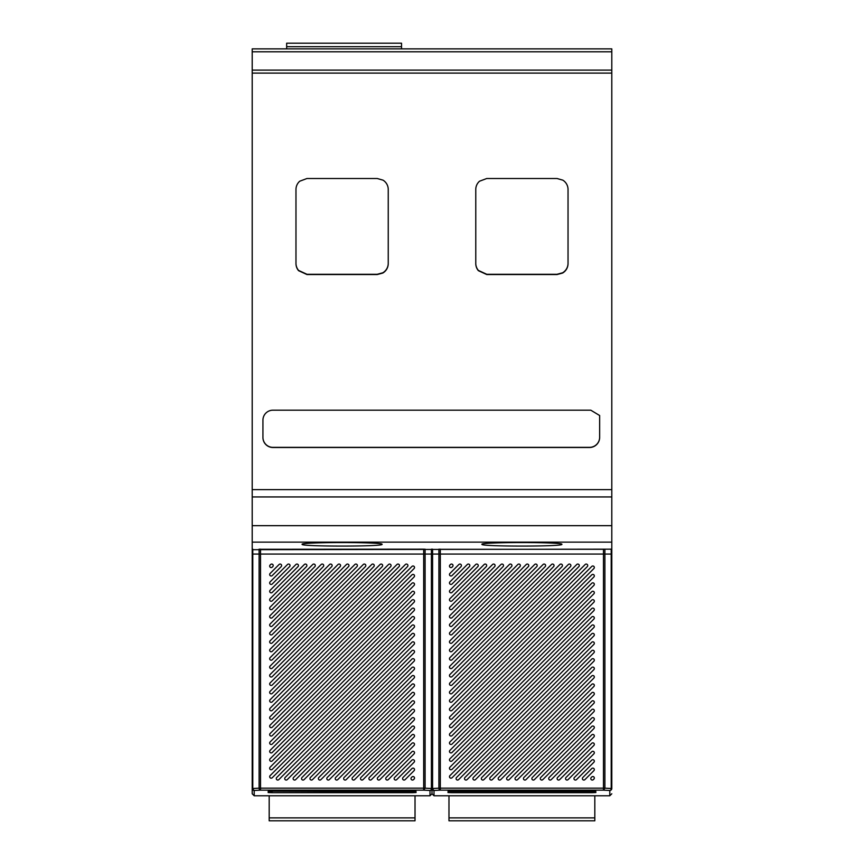 <?xml version="1.0" encoding="UTF-8"?>
<svg xmlns="http://www.w3.org/2000/svg" width="864" height="864" viewBox="0 0 864 864"><rect width="100%" height="100%" fill="white"/><g stroke="black" fill="none" stroke-linecap="round" stroke-linejoin="round"><path stroke-width="1.3" d="M326.797 778.561A1.501 1.501 -0 0 0 329.357 779.62L414.083 694.894A1.501 1.501 -0 0 0 413.597 692.453A1.501 1.501 -0 0 0 411.966 692.777L327.229 777.503A1.501 1.501 -0 0 0 326.797 778.561A1.501 1.501 180 0 1 327.229 777.503L411.966 692.777A1.501 1.501 180 0 1 414.515 693.835M414.083 770.666A1.501 1.501 -0 0 0 413.597 768.226A1.501 1.501 -0 0 0 411.966 768.55L403.002 777.503A1.501 1.501 -0 0 0 403.499 779.944A1.501 1.501 -0 0 0 405.13 779.62L414.083 770.666M414.083 762.242A1.501 1.501 -0 0 0 413.597 759.802A1.501 1.501 -0 0 0 411.966 760.126L394.589 777.503A1.501 1.501 -0 0 0 395.075 779.944A1.501 1.501 -0 0 0 396.706 779.62L414.083 762.242M414.083 753.829A1.501 1.501 -0 0 0 413.597 751.388A1.501 1.501 -0 0 0 411.966 751.712L386.165 777.503A1.501 1.501 -0 0 0 386.651 779.944A1.501 1.501 -0 0 0 388.292 779.62L414.083 753.829M414.083 745.405A1.501 1.501 -0 0 0 413.597 742.964A1.501 1.501 -0 0 0 411.966 743.288L377.752 777.503A1.501 1.501 -0 0 0 378.238 779.944A1.501 1.501 -0 0 0 379.868 779.62L414.083 745.405M414.083 736.992A1.501 1.501 -0 0 0 413.597 734.54A1.501 1.501 -0 0 0 411.966 734.864L369.328 777.503A1.501 1.501 -0 0 0 369.814 779.944A1.501 1.501 -0 0 0 371.444 779.62L414.083 736.992M414.083 728.568A1.501 1.501 -0 0 0 413.597 726.127A1.501 1.501 -0 0 0 411.966 726.451L360.914 777.503A1.501 1.501 -0 0 0 361.4 779.944A1.501 1.501 -0 0 0 363.031 779.62L414.083 728.568M414.083 720.155A1.501 1.501 -0 0 0 413.597 717.703A1.501 1.501 -0 0 0 411.966 718.027L352.49 777.503A1.501 1.501 -0 0 0 352.976 779.944A1.501 1.501 -0 0 0 354.607 779.62L414.083 720.155M414.083 711.731A1.501 1.501 -0 0 0 413.597 709.29A1.501 1.501 -0 0 0 411.966 709.614L344.077 777.503A1.501 1.501 -0 0 0 344.563 779.944A1.501 1.501 -0 0 0 346.194 779.62L414.083 711.731M414.083 703.307A1.501 1.501 -0 0 0 413.597 700.866A1.501 1.501 -0 0 0 411.966 701.19L335.653 777.503A1.501 1.501 -0 0 0 336.139 779.944A1.501 1.501 -0 0 0 337.77 779.62L414.083 703.307M414.083 686.47A1.501 1.501 -0 0 0 413.597 684.029A1.501 1.501 -0 0 0 411.966 684.353L318.816 777.503A1.501 1.501 -0 0 0 319.302 779.944A1.501 1.501 -0 0 0 320.933 779.62L414.083 686.47M414.083 678.056A1.501 1.501 -0 0 0 413.597 675.605A1.501 1.501 -0 0 0 411.966 675.929L310.392 777.503A1.501 1.501 -0 0 0 310.878 779.944A1.501 1.501 -0 0 0 312.509 779.62L414.083 678.056M414.083 669.632A1.501 1.501 -0 0 0 413.597 667.192A1.501 1.501 -0 0 0 411.966 667.516L301.979 777.503A1.501 1.501 -0 0 0 302.465 779.944A1.501 1.501 -0 0 0 304.096 779.62L414.083 669.632M414.083 661.219A1.501 1.501 -0 0 0 413.597 658.768A1.501 1.501 -0 0 0 411.966 659.092L293.555 777.503A1.501 1.501 -0 0 0 294.041 779.944A1.501 1.501 -0 0 0 295.672 779.62L414.083 661.219M414.083 652.795A1.501 1.501 -0 0 0 413.597 650.354A1.501 1.501 -0 0 0 411.966 650.678L285.142 777.503A1.501 1.501 -0 0 0 285.628 779.944A1.501 1.501 -0 0 0 287.258 779.62L414.083 652.795M414.083 644.371A1.501 1.501 -0 0 0 413.597 641.93A1.501 1.501 -0 0 0 411.966 642.254L276.718 777.503A1.501 1.501 -0 0 0 277.204 779.944A1.501 1.501 -0 0 0 278.834 779.62L414.083 644.371M272.236 567.151L272.776 566.622A1.501 1.501 -0 0 0 272.29 564.181A1.501 1.501 -0 0 0 270.659 564.505L270.119 565.034A1.501 1.501 -0 0 0 270.605 567.475A1.501 1.501 -0 0 0 272.236 567.151M272.236 575.575L281.189 566.622A1.501 1.501 -0 0 0 280.703 564.181A1.501 1.501 -0 0 0 279.072 564.505L270.119 573.458A1.501 1.501 -0 0 0 270.605 575.899A1.501 1.501 -0 0 0 272.236 575.575M272.236 583.988L289.613 566.622A1.501 1.501 -0 0 0 289.127 564.181A1.501 1.501 -0 0 0 287.496 564.505L270.119 581.872A1.501 1.501 -0 0 0 270.605 584.323A1.501 1.501 -0 0 0 272.236 583.988M272.236 592.412L298.026 566.622A1.501 1.501 -0 0 0 297.54 564.181A1.501 1.501 -0 0 0 295.909 564.505L270.119 590.296A1.501 1.501 -0 0 0 270.605 592.736A1.501 1.501 -0 0 0 272.236 592.412M272.236 600.836L306.45 566.622A1.501 1.501 -0 0 0 305.964 564.181A1.501 1.501 -0 0 0 304.333 564.505L270.119 598.709A1.501 1.501 -0 0 0 270.605 601.16A1.501 1.501 -0 0 0 272.236 600.836M272.236 609.25L314.874 566.622A1.501 1.501 -0 0 0 314.388 564.181A1.501 1.501 -0 0 0 312.746 564.505L270.119 607.133A1.501 1.501 -0 0 0 270.605 609.574A1.501 1.501 -0 0 0 272.236 609.25M272.236 617.674L323.287 566.622A1.501 1.501 -0 0 0 322.801 564.181A1.501 1.501 -0 0 0 321.17 564.505L270.119 615.557A1.501 1.501 -0 0 0 270.605 617.998A1.501 1.501 -0 0 0 272.236 617.674M272.236 626.087L331.711 566.622A1.501 1.501 -0 0 0 331.225 564.181A1.501 1.501 -0 0 0 329.594 564.505L270.119 623.97A1.501 1.501 -0 0 0 270.605 626.411A1.501 1.501 -0 0 0 272.236 626.087M272.236 634.511L340.124 566.622A1.501 1.501 -0 0 0 339.638 564.181A1.501 1.501 -0 0 0 338.008 564.505L270.119 632.394A1.501 1.501 -0 0 0 270.605 634.835A1.501 1.501 -0 0 0 272.236 634.511M272.236 642.924L348.548 566.622A1.501 1.501 -0 0 0 348.062 564.181A1.501 1.501 -0 0 0 346.432 564.505L270.119 640.807A1.501 1.501 -0 0 0 270.605 643.259A1.501 1.501 -0 0 0 272.236 642.924M272.236 651.348L356.962 566.622A1.501 1.501 -0 0 0 356.476 564.181A1.501 1.501 -0 0 0 354.845 564.505L270.119 649.231A1.501 1.501 -0 0 0 270.605 651.672A1.501 1.501 -0 0 0 272.236 651.348M272.236 659.772L365.386 566.622A1.501 1.501 -0 0 0 364.9 564.181A1.501 1.501 -0 0 0 363.269 564.505L270.119 657.644A1.501 1.501 -0 0 0 270.605 660.096A1.501 1.501 -0 0 0 272.236 659.772M272.236 668.185L373.81 566.622A1.501 1.501 -0 0 0 373.324 564.181A1.501 1.501 -0 0 0 371.682 564.505L270.119 666.068A1.501 1.501 -0 0 0 270.605 668.509A1.501 1.501 -0 0 0 272.236 668.185M272.236 676.609L382.223 566.622A1.501 1.501 -0 0 0 381.737 564.181A1.501 1.501 -0 0 0 380.106 564.505L270.119 674.492A1.501 1.501 -0 0 0 270.605 676.933A1.501 1.501 -0 0 0 272.236 676.609M272.236 685.022L390.647 566.622A1.501 1.501 -0 0 0 390.161 564.181A1.501 1.501 -0 0 0 388.53 564.505L270.119 682.906A1.501 1.501 -0 0 0 270.605 685.346A1.501 1.501 -0 0 0 272.236 685.022M272.236 693.446L399.06 566.622A1.501 1.501 -0 0 0 398.574 564.181A1.501 1.501 -0 0 0 396.943 564.505L270.119 691.33A1.501 1.501 -0 0 0 270.605 693.77A1.501 1.501 -0 0 0 272.236 693.446M272.236 701.86L407.484 566.622A1.501 1.501 -0 0 0 406.998 564.181A1.501 1.501 -0 0 0 405.367 564.505L270.119 699.743A1.501 1.501 -0 0 0 270.605 702.194A1.501 1.501 -0 0 0 272.236 701.86M414.083 635.904A1.501 1.501 -0 0 0 413.597 633.452A1.501 1.501 -0 0 0 411.966 633.776L270.119 775.624A1.501 1.501 -0 0 0 270.605 778.064A1.501 1.501 -0 0 0 272.236 777.74L414.083 635.904M414.083 627.48A1.501 1.501 -0 0 0 413.597 625.039A1.501 1.501 -0 0 0 411.966 625.363L270.119 767.2A1.501 1.501 -0 0 0 270.605 769.651A1.501 1.501 -0 0 0 272.236 769.327L414.083 627.48M414.083 619.056A1.501 1.501 -0 0 0 413.597 616.615A1.501 1.501 -0 0 0 411.966 616.939L270.119 758.786A1.501 1.501 -0 0 0 270.605 761.227A1.501 1.501 -0 0 0 272.236 760.903L414.083 619.056M414.083 610.643A1.501 1.501 -0 0 0 413.597 608.202A1.501 1.501 -0 0 0 411.966 608.526L270.119 750.362A1.501 1.501 -0 0 0 270.605 752.814A1.501 1.501 -0 0 0 272.236 752.479L414.083 610.643M414.083 602.219A1.501 1.501 -0 0 0 413.597 599.778A1.501 1.501 -0 0 0 411.966 600.102L270.119 741.949A1.501 1.501 -0 0 0 270.605 744.39A1.501 1.501 -0 0 0 272.236 744.066L414.083 602.219M414.083 593.806A1.501 1.501 -0 0 0 413.597 591.354A1.501 1.501 -0 0 0 411.966 591.689L270.119 733.525A1.501 1.501 -0 0 0 270.605 735.966A1.501 1.501 -0 0 0 272.236 735.642L414.083 593.806M414.083 585.382A1.501 1.501 -0 0 0 413.597 582.941A1.501 1.501 -0 0 0 411.966 583.265L270.119 725.112A1.501 1.501 -0 0 0 270.605 727.553A1.501 1.501 -0 0 0 272.236 727.229L414.083 585.382M414.083 576.968A1.501 1.501 -0 0 0 413.597 574.517A1.501 1.501 -0 0 0 411.966 574.841L270.119 716.688A1.501 1.501 -0 0 0 270.605 719.129A1.501 1.501 -0 0 0 272.236 718.805L414.083 576.968M414.083 568.544A1.501 1.501 -0 0 0 413.597 566.104A1.501 1.501 -0 0 0 411.966 566.428L270.119 708.264A1.501 1.501 -0 0 0 270.605 710.716A1.501 1.501 -0 0 0 272.236 710.392L414.083 568.544M414.083 779.09A1.501 1.501 -0 0 0 413.597 776.639A1.501 1.501 -0 0 0 411.966 776.963L411.426 777.503A1.501 1.501 -0 0 0 411.912 779.944A1.501 1.501 -0 0 0 413.543 779.62L414.083 779.09M260.518 549.169L260.518 788.152L423.684 788.152L423.684 554.072L259.103 554.072L259.103 788.152L260.518 788.152L260.518 790.15L254.2 790.484L252.202 788.486L252.202 793.778L254.2 795.776L254.2 790.484A1.998 1.998 180 0 1 252.202 788.486L252.202 525.668L611.798 525.668L611.798 542.138L252.202 542.138M432.583 549.169L432.583 554.072L432 554.072L432 549.169L432 554.072L431.417 554.072L431.417 788.486L425.099 788.152L423.684 790.15L430.002 790.484A1.998 1.998 180 0 0 432 788.486L432 793.778L430.002 795.776L430.002 790.484A1.998 1.415 93 0 0 431.417 788.486L432 788.486L432 554.072L432 788.486L433.998 790.484L440.316 790.15L440.316 788.152L603.482 788.152L603.482 554.072L440.316 554.072L440.316 788.152L438.901 788.152L438.901 549.169M416.038 792.536L415.044 791.284L412.074 791.737L412.074 792.698L416.038 792.536L416.027 791.402A0.994 0.994 177.5 0 1 415.638 791.327M268.153 792.536L272.128 792.698L272.128 791.737L269.158 791.284L268.153 792.536L268.164 791.402L272.192 791.208L416.016 791.402M432 787.871L432 788.486A1.998 1.998 180 0 0 433.998 790.484L433.998 795.776L432 793.778M402.57 778.561A1.501 1.501 180 0 1 403.002 777.503L411.966 768.55A1.501 1.501 180 0 1 414.515 769.608M394.146 778.561A1.501 1.501 180 0 1 394.589 777.503L411.966 760.126A1.501 1.501 180 0 1 414.515 761.184M385.733 778.561A1.501 1.501 180 0 1 386.165 777.503L411.966 751.712A1.501 1.501 180 0 1 414.515 752.771M377.309 778.561A1.501 1.501 180 0 1 377.752 777.503L411.966 743.288A1.501 1.501 180 0 1 414.515 744.347M368.896 778.561A1.501 1.501 180 0 1 369.328 777.503L411.966 734.875A1.501 1.501 180 0 1 414.515 735.934M360.472 778.561A1.501 1.501 180 0 1 360.914 777.503L411.966 726.451A1.501 1.501 180 0 1 414.515 727.51M352.048 778.561A1.501 1.501 180 0 1 352.49 777.503L411.966 718.027A1.501 1.501 180 0 1 414.515 719.086M343.634 778.561A1.501 1.501 180 0 1 344.077 777.503L411.966 709.614A1.501 1.501 180 0 1 414.515 710.672M335.21 778.561A1.501 1.501 180 0 1 335.653 777.503L411.966 701.19A1.501 1.501 180 0 1 414.515 702.248M318.373 778.561A1.501 1.501 180 0 1 318.816 777.503L411.966 684.353A1.501 1.501 180 0 1 414.515 685.411M309.96 778.561A1.501 1.501 180 0 1 310.392 777.503L411.966 675.94A1.501 1.501 180 0 1 414.515 676.998M301.536 778.561A1.501 1.501 180 0 1 301.979 777.503L411.966 667.516A1.501 1.501 180 0 1 414.515 668.574M293.112 778.561A1.501 1.501 180 0 1 293.555 777.503L411.966 659.092A1.501 1.501 180 0 1 414.515 660.15M284.699 778.561A1.501 1.501 180 0 1 285.142 777.503L411.966 650.678A1.501 1.501 180 0 1 414.515 651.737M276.275 778.561A1.501 1.501 180 0 1 276.718 777.503L411.966 642.254A1.501 1.501 180 0 1 414.515 643.313M269.676 566.093A1.501 1.501 180 0 1 270.119 565.034L270.659 564.505A1.501 1.501 180 0 1 273.208 565.564M269.676 574.517A1.501 1.501 180 0 1 270.119 573.458L279.072 564.505A1.501 1.501 180 0 1 281.632 565.564M269.676 582.93A1.501 1.501 180 0 1 270.119 581.872L287.496 564.505A1.501 1.501 180 0 1 290.056 565.564M269.676 591.354A1.501 1.501 180 0 1 270.119 590.296L295.909 564.505A1.501 1.501 180 0 1 298.469 565.564M269.676 599.778A1.501 1.501 180 0 1 270.119 598.72L304.333 564.505A1.501 1.501 180 0 1 306.893 565.564M269.676 608.191A1.501 1.501 180 0 1 270.119 607.133L312.746 564.505A1.501 1.501 180 0 1 315.306 565.564M269.676 616.615A1.501 1.501 180 0 1 270.119 615.557L321.17 564.505A1.501 1.501 180 0 1 323.73 565.564M269.676 625.028A1.501 1.501 180 0 1 270.119 623.97L329.594 564.505A1.501 1.501 180 0 1 332.143 565.564M269.676 633.452A1.501 1.501 180 0 1 270.119 632.394L338.008 564.505A1.501 1.501 180 0 1 340.567 565.564M269.676 641.866A1.501 1.501 180 0 1 270.119 640.807L346.432 564.505A1.501 1.501 180 0 1 348.991 565.564M269.676 650.29A1.501 1.501 180 0 1 270.119 649.231L354.845 564.505A1.501 1.501 180 0 1 357.404 565.564M269.676 658.703A1.501 1.501 180 0 1 270.119 657.655L363.269 564.505A1.501 1.501 180 0 1 365.828 565.564M269.676 667.127A1.501 1.501 180 0 1 270.119 666.068L371.682 564.505A1.501 1.501 180 0 1 374.242 565.564M269.676 675.551A1.501 1.501 180 0 1 270.119 674.492L380.106 564.505A1.501 1.501 180 0 1 382.666 565.564M269.676 683.964A1.501 1.501 180 0 1 270.119 682.906L388.53 564.505A1.501 1.501 180 0 1 391.079 565.564M269.676 692.388A1.501 1.501 180 0 1 270.119 691.33L396.943 564.505A1.501 1.501 180 0 1 399.503 565.564M269.676 700.801A1.501 1.501 180 0 1 270.119 699.743L405.367 564.505A1.501 1.501 180 0 1 407.927 565.564M269.676 776.682A1.501 1.501 180 0 1 270.119 775.624L411.966 633.787A1.501 1.501 180 0 1 414.515 634.846M269.676 768.258A1.501 1.501 180 0 1 270.119 767.2L411.966 625.363A1.501 1.501 180 0 1 414.515 626.422M269.676 759.845A1.501 1.501 180 0 1 270.119 758.786L411.966 616.939A1.501 1.501 180 0 1 414.515 617.998M269.676 751.421A1.501 1.501 180 0 1 270.119 750.362L411.966 608.526A1.501 1.501 180 0 1 414.515 609.584M269.676 743.008A1.501 1.501 180 0 1 270.119 741.949L411.966 600.102A1.501 1.501 180 0 1 414.515 601.16M269.676 734.584A1.501 1.501 180 0 1 270.119 733.525L411.966 591.689A1.501 1.501 180 0 1 414.515 592.747M269.676 726.17A1.501 1.501 180 0 1 270.119 725.112L411.966 583.265A1.501 1.501 180 0 1 414.515 584.323M269.676 717.746A1.501 1.501 180 0 1 270.119 716.688L411.966 574.852A1.501 1.501 180 0 1 414.515 575.91M269.676 709.322A1.501 1.501 180 0 1 270.119 708.275L411.966 566.428A1.501 1.501 180 0 1 414.515 567.486M410.983 778.561A1.501 1.501 180 0 1 411.426 777.503L411.966 776.963A1.501 1.501 180 0 1 414.515 778.021M269.179 795.776L269.179 820.8L415.022 820.8L415.022 817.884L269.179 817.884M415.022 795.776L415.022 817.884M506.596 778.561A1.501 1.501 -0 0 0 509.155 779.62L593.881 694.894A1.501 1.501 -0 0 0 593.395 692.453A1.501 1.501 -0 0 0 591.764 692.777L507.038 777.503A1.501 1.501 -0 0 0 506.596 778.561A1.501 1.501 180 0 1 507.038 777.503L591.764 692.777A1.501 1.501 180 0 1 594.324 693.835M593.881 770.666A1.501 1.501 -0 0 0 593.395 768.226A1.501 1.501 -0 0 0 591.764 768.55L582.811 777.503A1.501 1.501 -0 0 0 583.297 779.944A1.501 1.501 -0 0 0 584.928 779.62L593.881 770.666M593.881 762.242A1.501 1.501 -0 0 0 593.395 759.802A1.501 1.501 -0 0 0 591.764 760.126L574.387 777.503A1.501 1.501 -0 0 0 574.873 779.944A1.501 1.501 -0 0 0 576.504 779.62L593.881 762.242M593.881 753.829A1.501 1.501 -0 0 0 593.395 751.388A1.501 1.501 -0 0 0 591.764 751.712L565.974 777.503A1.501 1.501 -0 0 0 566.46 779.944A1.501 1.501 -0 0 0 568.091 779.62L593.881 753.829M593.881 745.405A1.501 1.501 -0 0 0 593.395 742.964A1.501 1.501 -0 0 0 591.764 743.288L557.55 777.503A1.501 1.501 -0 0 0 558.036 779.944A1.501 1.501 -0 0 0 559.667 779.62L593.881 745.405M593.881 736.992A1.501 1.501 -0 0 0 593.395 734.54A1.501 1.501 -0 0 0 591.764 734.864L549.126 777.503A1.501 1.501 -0 0 0 549.612 779.944A1.501 1.501 -0 0 0 551.254 779.62L593.881 736.992M593.881 728.568A1.501 1.501 -0 0 0 593.395 726.127A1.501 1.501 -0 0 0 591.764 726.451L540.713 777.503A1.501 1.501 -0 0 0 541.199 779.944A1.501 1.501 -0 0 0 542.83 779.62L593.881 728.568M593.881 720.155A1.501 1.501 -0 0 0 593.395 717.703A1.501 1.501 -0 0 0 591.764 718.027L532.289 777.503A1.501 1.501 -0 0 0 532.775 779.944A1.501 1.501 -0 0 0 534.406 779.62L593.881 720.155M593.881 711.731A1.501 1.501 -0 0 0 593.395 709.29A1.501 1.501 -0 0 0 591.764 709.614L523.876 777.503A1.501 1.501 -0 0 0 524.362 779.944A1.501 1.501 -0 0 0 525.992 779.62L593.881 711.731M593.881 703.307A1.501 1.501 -0 0 0 593.395 700.866A1.501 1.501 -0 0 0 591.764 701.19L515.452 777.503A1.501 1.501 -0 0 0 515.938 779.944A1.501 1.501 -0 0 0 517.568 779.62L593.881 703.307M593.881 686.47A1.501 1.501 -0 0 0 593.395 684.029A1.501 1.501 -0 0 0 591.764 684.353L498.614 777.503A1.501 1.501 -0 0 0 499.1 779.944A1.501 1.501 -0 0 0 500.731 779.62L593.881 686.47M593.881 678.056A1.501 1.501 -0 0 0 593.395 675.605A1.501 1.501 -0 0 0 591.764 675.929L490.19 777.503A1.501 1.501 -0 0 0 490.676 779.944A1.501 1.501 -0 0 0 492.318 779.62L593.881 678.056M593.881 669.632A1.501 1.501 -0 0 0 593.395 667.192A1.501 1.501 -0 0 0 591.764 667.516L481.777 777.503A1.501 1.501 -0 0 0 482.263 779.944A1.501 1.501 -0 0 0 483.894 779.62L593.881 669.632M593.881 661.219A1.501 1.501 -0 0 0 593.395 658.768A1.501 1.501 -0 0 0 591.764 659.092L473.353 777.503A1.501 1.501 -0 0 0 473.839 779.944A1.501 1.501 -0 0 0 475.47 779.62L593.881 661.219M593.881 652.795A1.501 1.501 -0 0 0 593.395 650.354A1.501 1.501 -0 0 0 591.764 650.678L464.94 777.503A1.501 1.501 -0 0 0 465.426 779.944A1.501 1.501 -0 0 0 467.057 779.62L593.881 652.795M593.881 644.371A1.501 1.501 -0 0 0 593.395 641.93A1.501 1.501 -0 0 0 591.764 642.254L456.516 777.503A1.501 1.501 -0 0 0 457.002 779.944A1.501 1.501 -0 0 0 458.633 779.62L593.881 644.371M452.034 567.151L452.574 566.622A1.501 1.501 -0 0 0 452.088 564.181A1.501 1.501 -0 0 0 450.457 564.505L449.917 565.034A1.501 1.501 -0 0 0 450.403 567.475A1.501 1.501 -0 0 0 452.034 567.151M452.034 575.575L460.998 566.622A1.501 1.501 -0 0 0 460.512 564.181A1.501 1.501 -0 0 0 458.87 564.505L449.917 573.458A1.501 1.501 -0 0 0 450.403 575.899A1.501 1.501 -0 0 0 452.034 575.575M452.034 583.988L469.411 566.622A1.501 1.501 -0 0 0 468.925 564.181A1.501 1.501 -0 0 0 467.294 564.505L449.917 581.872A1.501 1.501 -0 0 0 450.403 584.323A1.501 1.501 -0 0 0 452.034 583.988M452.034 592.412L477.835 566.622A1.501 1.501 -0 0 0 477.349 564.181A1.501 1.501 -0 0 0 475.708 564.505L449.917 590.296A1.501 1.501 -0 0 0 450.403 592.736A1.501 1.501 -0 0 0 452.034 592.412M452.034 600.836L486.248 566.622A1.501 1.501 -0 0 0 485.762 564.181A1.501 1.501 -0 0 0 484.132 564.505L449.917 598.709A1.501 1.501 -0 0 0 450.403 601.16A1.501 1.501 -0 0 0 452.034 600.836M452.034 609.25L494.672 566.622A1.501 1.501 -0 0 0 494.186 564.181A1.501 1.501 -0 0 0 492.556 564.505L449.917 607.133A1.501 1.501 -0 0 0 450.403 609.574A1.501 1.501 -0 0 0 452.034 609.25M452.034 617.674L503.086 566.622A1.501 1.501 -0 0 0 502.6 564.181A1.501 1.501 -0 0 0 500.969 564.505L449.917 615.557A1.501 1.501 -0 0 0 450.403 617.998A1.501 1.501 -0 0 0 452.034 617.674M452.034 626.087L511.51 566.622A1.501 1.501 -0 0 0 511.024 564.181A1.501 1.501 -0 0 0 509.393 564.505L449.917 623.97A1.501 1.501 -0 0 0 450.403 626.411A1.501 1.501 -0 0 0 452.034 626.087M452.034 634.511L519.923 566.622A1.501 1.501 -0 0 0 519.437 564.181A1.501 1.501 -0 0 0 517.806 564.505L449.917 632.394A1.501 1.501 -0 0 0 450.403 634.835A1.501 1.501 -0 0 0 452.034 634.511M452.034 642.924L528.347 566.622A1.501 1.501 -0 0 0 527.861 564.181A1.501 1.501 -0 0 0 526.23 564.505L449.917 640.807A1.501 1.501 -0 0 0 450.403 643.259A1.501 1.501 -0 0 0 452.034 642.924M452.034 651.348L536.771 566.622A1.501 1.501 -0 0 0 536.285 564.181A1.501 1.501 -0 0 0 534.643 564.505L449.917 649.231A1.501 1.501 -0 0 0 450.403 651.672A1.501 1.501 -0 0 0 452.034 651.348M452.034 659.772L545.184 566.622A1.501 1.501 -0 0 0 544.698 564.181A1.501 1.501 -0 0 0 543.067 564.505L449.917 657.644A1.501 1.501 -0 0 0 450.403 660.096A1.501 1.501 -0 0 0 452.034 659.772M452.034 668.185L553.608 566.622A1.501 1.501 -0 0 0 553.122 564.181A1.501 1.501 -0 0 0 551.491 564.505L449.917 666.068A1.501 1.501 -0 0 0 450.403 668.509A1.501 1.501 -0 0 0 452.034 668.185M452.034 676.609L562.021 566.622A1.501 1.501 -0 0 0 561.535 564.181A1.501 1.501 -0 0 0 559.904 564.505L449.917 674.492A1.501 1.501 -0 0 0 450.403 676.933A1.501 1.501 -0 0 0 452.034 676.609M452.034 685.022L570.445 566.622A1.501 1.501 -0 0 0 569.959 564.181A1.501 1.501 -0 0 0 568.328 564.505L449.917 682.906A1.501 1.501 -0 0 0 450.403 685.346A1.501 1.501 -0 0 0 452.034 685.022M452.034 693.446L578.858 566.622A1.501 1.501 -0 0 0 578.372 564.181A1.501 1.501 -0 0 0 576.742 564.505L449.917 691.33A1.501 1.501 -0 0 0 450.403 693.77A1.501 1.501 -0 0 0 452.034 693.446M452.034 701.86L587.282 566.622A1.501 1.501 -0 0 0 586.796 564.181A1.501 1.501 -0 0 0 585.166 564.505L449.917 699.743A1.501 1.501 -0 0 0 450.403 702.194A1.501 1.501 -0 0 0 452.034 701.86M593.881 635.904A1.501 1.501 -0 0 0 593.395 633.452A1.501 1.501 -0 0 0 591.764 633.776L449.917 775.624A1.501 1.501 -0 0 0 450.403 778.064A1.501 1.501 -0 0 0 452.034 777.74L593.881 635.904M593.881 627.48A1.501 1.501 -0 0 0 593.395 625.039A1.501 1.501 -0 0 0 591.764 625.363L449.917 767.2A1.501 1.501 -0 0 0 450.403 769.651A1.501 1.501 -0 0 0 452.034 769.327L593.881 627.48M593.881 619.056A1.501 1.501 -0 0 0 593.395 616.615A1.501 1.501 -0 0 0 591.764 616.939L449.917 758.786A1.501 1.501 -0 0 0 450.403 761.227A1.501 1.501 -0 0 0 452.034 760.903L593.881 619.056M593.881 610.643A1.501 1.501 -0 0 0 593.395 608.202A1.501 1.501 -0 0 0 591.764 608.526L449.917 750.362A1.501 1.501 -0 0 0 450.403 752.814A1.501 1.501 -0 0 0 452.034 752.479L593.881 610.643M593.881 602.219A1.501 1.501 -0 0 0 593.395 599.778A1.501 1.501 -0 0 0 591.764 600.102L449.917 741.949A1.501 1.501 -0 0 0 450.403 744.39A1.501 1.501 -0 0 0 452.034 744.066L593.881 602.219M593.881 593.806A1.501 1.501 -0 0 0 593.395 591.354A1.501 1.501 -0 0 0 591.764 591.689L449.917 733.525A1.501 1.501 -0 0 0 450.403 735.966A1.501 1.501 -0 0 0 452.034 735.642L593.881 593.806M593.881 585.382A1.501 1.501 -0 0 0 593.395 582.941A1.501 1.501 -0 0 0 591.764 583.265L449.917 725.112A1.501 1.501 -0 0 0 450.403 727.553A1.501 1.501 -0 0 0 452.034 727.229L593.881 585.382M593.881 576.968A1.501 1.501 -0 0 0 593.395 574.517A1.501 1.501 -0 0 0 591.764 574.841L449.917 716.688A1.501 1.501 -0 0 0 450.403 719.129A1.501 1.501 -0 0 0 452.034 718.805L593.881 576.968M593.881 568.544A1.501 1.501 -0 0 0 593.395 566.104A1.501 1.501 -0 0 0 591.764 566.428L449.917 708.264A1.501 1.501 -0 0 0 450.403 710.716A1.501 1.501 -0 0 0 452.034 710.392L593.881 568.544M593.881 779.09A1.501 1.501 -0 0 0 593.395 776.639A1.501 1.501 -0 0 0 591.764 776.963L591.224 777.503A1.501 1.501 -0 0 0 591.71 779.944A1.501 1.501 -0 0 0 593.341 779.62L593.881 779.09M433.998 795.776L609.8 795.776L609.8 790.484A1.998 1.415 93 0 0 611.215 788.486L604.897 788.152L603.482 790.15L609.8 790.484A1.998 1.998 180 0 0 611.798 788.486L611.798 787.871M595.847 792.536L594.842 791.284L591.872 791.737L591.872 792.698L595.847 792.536L595.825 791.402A0.994 0.994 177.5 0 1 595.436 791.327M447.952 792.536L451.926 792.698L451.926 791.737L448.956 791.284L447.952 792.536M448.351 791.327L447.973 792.536M447.984 791.402L595.814 791.402M611.798 226.606L611.798 788.486L611.215 788.486L611.215 554.072L604.897 554.072L604.897 788.152L603.482 788.152L603.482 790.15L440.316 790.15A1.998 1.415 87 0 1 438.901 788.152L432.583 788.486L432.583 554.072L440.316 554.072L440.316 549.288L603.482 549.288A1.998 1.912 0 0 0 604.152 549.169M611.798 541.091L611.798 554.256M440.316 549.169L440.316 549.288A1.998 1.912 -0 0 1 439.646 549.169M582.368 778.561A1.501 1.501 180 0 1 582.811 777.503L591.764 768.55A1.501 1.501 180 0 1 594.324 769.608M573.944 778.561A1.501 1.501 180 0 1 574.387 777.503L591.764 760.126A1.501 1.501 180 0 1 594.324 761.184M565.531 778.561A1.501 1.501 180 0 1 565.974 777.503L591.764 751.712A1.501 1.501 180 0 1 594.324 752.771M557.107 778.561A1.501 1.501 180 0 1 557.55 777.503L591.764 743.288A1.501 1.501 180 0 1 594.324 744.347M548.694 778.561A1.501 1.501 180 0 1 549.126 777.503L591.764 734.875A1.501 1.501 180 0 1 594.324 735.934M540.27 778.561A1.501 1.501 180 0 1 540.713 777.503L591.764 726.451A1.501 1.501 180 0 1 594.324 727.51M531.857 778.561A1.501 1.501 180 0 1 532.289 777.503L591.764 718.027A1.501 1.501 180 0 1 594.324 719.086M523.433 778.561A1.501 1.501 180 0 1 523.876 777.503L591.764 709.614A1.501 1.501 180 0 1 594.324 710.672M515.009 778.561A1.501 1.501 180 0 1 515.452 777.503L591.764 701.19A1.501 1.501 180 0 1 594.324 702.248M498.172 778.561A1.501 1.501 180 0 1 498.614 777.503L591.764 684.353A1.501 1.501 180 0 1 594.324 685.411M489.758 778.561A1.501 1.501 180 0 1 490.19 777.503L591.764 675.94A1.501 1.501 180 0 1 594.324 676.998M481.334 778.561A1.501 1.501 180 0 1 481.777 777.503L591.764 667.516A1.501 1.501 180 0 1 594.324 668.574M472.921 778.561A1.501 1.501 180 0 1 473.353 777.503L591.764 659.092A1.501 1.501 180 0 1 594.324 660.15M464.497 778.561A1.501 1.501 180 0 1 464.94 777.503L591.764 650.678A1.501 1.501 180 0 1 594.324 651.737M456.073 778.561A1.501 1.501 180 0 1 456.516 777.503L591.764 642.254A1.501 1.501 180 0 1 594.324 643.313M449.485 566.093A1.501 1.501 180 0 1 449.917 565.034L450.457 564.505A1.501 1.501 180 0 1 453.017 565.564M449.485 574.517A1.501 1.501 180 0 1 449.917 573.458L458.87 564.505A1.501 1.501 180 0 1 461.43 565.564M449.485 582.93A1.501 1.501 180 0 1 449.917 581.872L467.294 564.505A1.501 1.501 180 0 1 469.854 565.564M449.485 591.354A1.501 1.501 180 0 1 449.917 590.296L475.708 564.505A1.501 1.501 180 0 1 478.267 565.564M449.485 599.778A1.501 1.501 180 0 1 449.917 598.72L484.132 564.505A1.501 1.501 180 0 1 486.691 565.564M449.485 608.191A1.501 1.501 180 0 1 449.917 607.133L492.556 564.505A1.501 1.501 180 0 1 495.104 565.564M449.485 616.615A1.501 1.501 180 0 1 449.917 615.557L500.969 564.505A1.501 1.501 180 0 1 503.528 565.564M449.485 625.028A1.501 1.501 180 0 1 449.917 623.97L509.393 564.505A1.501 1.501 180 0 1 511.952 565.564M449.485 633.452A1.501 1.501 180 0 1 449.917 632.394L517.806 564.505A1.501 1.501 180 0 1 520.366 565.564M449.485 641.866A1.501 1.501 180 0 1 449.917 640.807L526.23 564.505A1.501 1.501 180 0 1 528.79 565.564M449.485 650.29A1.501 1.501 180 0 1 449.917 649.231L534.643 564.505A1.501 1.501 180 0 1 537.203 565.564M449.485 658.703A1.501 1.501 180 0 1 449.917 657.655L543.067 564.505A1.501 1.501 180 0 1 545.627 565.564M449.485 667.127A1.501 1.501 180 0 1 449.917 666.068L551.491 564.505A1.501 1.501 180 0 1 554.04 565.564M449.485 675.551A1.501 1.501 180 0 1 449.917 674.492L559.904 564.505A1.501 1.501 180 0 1 562.464 565.564M449.485 683.964A1.501 1.501 180 0 1 449.917 682.906L568.328 564.505A1.501 1.501 180 0 1 570.888 565.564M449.485 692.388A1.501 1.501 180 0 1 449.917 691.33L576.742 564.505A1.501 1.501 180 0 1 579.301 565.564M449.485 700.801A1.501 1.501 180 0 1 449.917 699.743L585.166 564.505A1.501 1.501 180 0 1 587.725 565.564M449.485 776.682A1.501 1.501 180 0 1 449.917 775.624L591.764 633.787A1.501 1.501 180 0 1 594.324 634.846M449.485 768.258A1.501 1.501 180 0 1 449.917 767.2L591.764 625.363A1.501 1.501 180 0 1 594.324 626.422M449.485 759.845A1.501 1.501 180 0 1 449.917 758.786L591.764 616.939A1.501 1.501 180 0 1 594.324 617.998M449.485 751.421A1.501 1.501 180 0 1 449.917 750.362L591.764 608.526A1.501 1.501 180 0 1 594.324 609.584M449.485 743.008A1.501 1.501 180 0 1 449.917 741.949L591.764 600.102A1.501 1.501 180 0 1 594.324 601.16M449.485 734.584A1.501 1.501 180 0 1 449.917 733.525L591.764 591.689A1.501 1.501 180 0 1 594.324 592.747M449.485 726.17A1.501 1.501 180 0 1 449.917 725.112L591.764 583.265A1.501 1.501 180 0 1 594.324 584.323M449.485 717.746A1.501 1.501 180 0 1 449.917 716.688L591.764 574.852A1.501 1.501 180 0 1 594.324 575.91M449.485 709.322A1.501 1.501 180 0 1 449.917 708.275L591.764 566.428A1.501 1.501 180 0 1 594.324 567.486M590.792 778.561A1.501 1.501 180 0 1 591.224 777.503L591.764 776.963A1.501 1.501 180 0 1 594.324 778.021M448.978 795.776L448.978 820.8L594.821 820.8L594.821 817.884L448.978 817.884M594.821 795.776L594.821 817.884M611.798 525.668L611.798 51.786L252.202 51.786L611.798 51.786L611.798 48.881L252.202 48.881L252.202 525.668M252.202 549.688L611.798 549.169L611.798 542.138M611.798 489.618L252.202 489.618M479.542 181.213A10.973 10.973 180 0 0 475.772 189.475L475.772 263.596A10.994 10.994 180 0 0 478.386 270.68L486.756 274.547L557.053 274.547L562.583 273.056A10.994 10.994 180 0 0 568.037 263.563L568.037 189.486A10.973 10.973 180 0 0 562.82 180.155L557.053 178.513L486.745 178.513L479.542 181.213M295.974 263.596L295.974 189.475A10.973 10.973 180 0 1 299.743 181.213L306.947 178.513L377.255 178.513L383.022 180.155A10.973 10.973 180 0 1 388.238 189.486L388.238 263.563A10.994 10.994 180 0 1 382.784 273.056L377.255 274.547L306.958 274.547L298.588 270.68A10.994 10.994 180 0 1 295.974 263.596L295.974 189.216M262.937 437.508L262.937 420.174A9.99 9.99 0 0 1 272.927 410.184L590.792 410.184L599.659 415.53L599.659 437.378A10.163 10.163 180 0 1 589.637 447.498L272.927 447.498A9.99 9.99 0 0 1 262.937 437.508M302.141 544.32C299.592 541.987 384.242 541.966 382.05 544.32C384.61 546.653 299.959 546.674 302.141 544.32M481.95 544.32C479.39 541.987 564.041 541.966 561.859 544.32C564.408 546.653 479.758 546.674 481.95 544.32M611.798 496.94L252.202 496.94M475.772 263.596L475.772 189.216M568.037 189.443L568.037 263.563M568.037 263.326A10.994 10.994 -0 0 1 562.583 272.797L557.053 274.288L486.756 274.288L478.386 270.421A10.994 10.994 0 0 1 475.772 263.336M388.238 189.443L388.238 263.563M388.238 263.326A10.994 10.994 -0 0 1 382.784 272.797L377.255 274.288L306.958 274.288L298.588 270.421A10.994 10.994 0 0 1 295.974 263.336M272.927 447.498L272.927 447.358A9.99 9.99 180 0 1 262.937 437.378L262.937 420.174M599.659 415.53L599.659 437.249A10.163 10.163 0 0 1 589.637 447.358L589.637 447.498M272.927 447.358L589.637 447.358M401.533 48.881L401.533 46.699L286.664 46.699L286.664 48.881M286.664 46.699L286.664 43.2L401.533 43.2L401.533 46.699M252.785 549.169L252.785 788.486L259.103 788.152A1.998 1.415 87 0 0 260.518 790.15L423.684 790.15L423.684 788.152L425.099 788.152L425.099 554.072L423.684 554.072L423.684 549.288A1.998 1.912 0 0 0 424.354 549.169M412.074 792.698L272.128 792.698M431.417 549.169L431.417 554.072L425.099 554.072L425.099 549.169M259.848 549.169A1.998 1.912 -0 0 0 260.518 549.288L423.684 549.169M259.103 549.169L259.103 554.072L252.202 554.072M272.149 791.208L412.074 791.737L415.703 791.338L415.012 790.452M591.872 792.698L451.926 792.698M611.798 554.072L611.215 554.072L611.215 549.169M604.897 549.169L604.897 554.072L603.482 554.072L603.482 549.169M448.988 790.452L448.297 791.338L451.926 791.737L591.851 791.208M611.798 73.094L252.202 73.094M252.202 70.103L611.798 70.103M430.002 795.776L254.2 795.776M269.19 790.452L268.499 791.338L272.192 791.208M415.022 820.8L269.179 820.8M609.8 795.776L611.798 793.778M591.808 791.208L595.501 791.338L594.81 790.452M594.821 820.8L448.978 820.8"/></g></svg>
